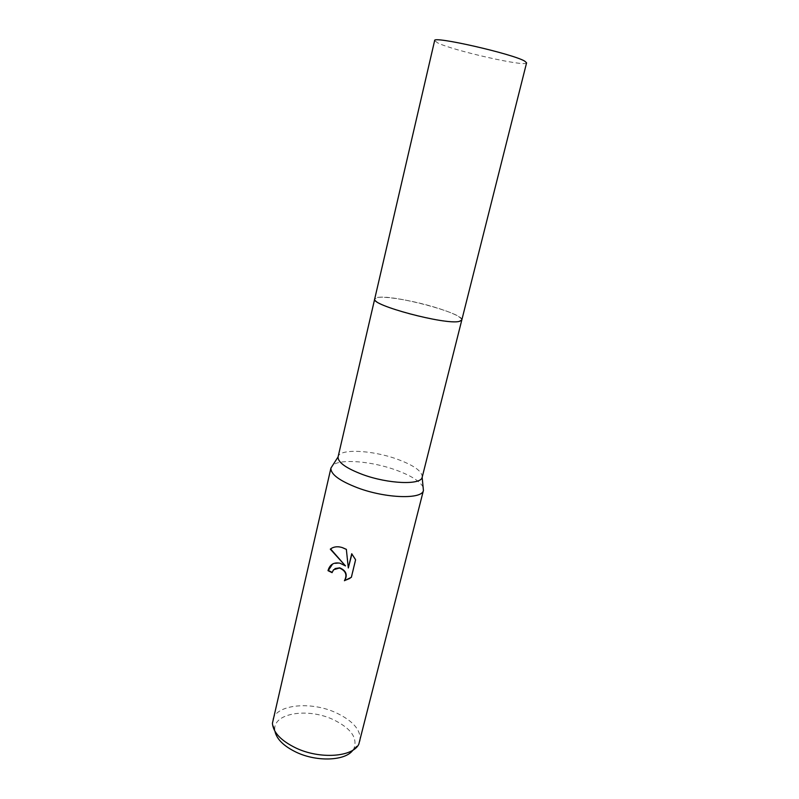 <?xml version="1.0" encoding="UTF-8"?>
<svg xmlns="http://www.w3.org/2000/svg" width="799" height="799" viewBox="0 0 799 799"><rect width="100%" height="100%" fill="white"/><g stroke="black" fill="none" stroke-linecap="round" stroke-linejoin="round"><path stroke-width="0.6" stroke-dasharray="4 3" d="M422.212 477.143C422.371 471.3 413.832 465.238 396.584 458.956C371.705 450.007 339.355 448.499 338.087 456.788M401.607 311.67C428.713 319.95 462.032 324.394 461.802 320.009C461.253 316.794 451.934 312.439 433.847 306.956C407.78 299.126 375.061 294.511 374.711 298.946C374.891 301.912 383.86 306.157 401.607 311.67M423.1 487.1C419.934 481.128 410.676 475.375 395.335 469.832C371.295 461.173 340.074 458.656 332.754 465.238M359.989 741.242C361.358 730.396 353.268 720.858 335.74 712.608C310.481 700.963 275.645 704.508 272.719 720.119M352.878 750.171L353.877 748.663C357.912 737.926 350.911 728.179 332.873 719.43C307.875 707.724 273.408 712.998 274.766 729.517L274.956 731.315M332.154 572.364L334.961 568.568M348.594 567.799L346.357 549.402M346.656 549.223L342.322 547.315C338.237 546.146 334.731 546.426 331.785 548.154M349.922 578.376L351.65 577.108L355.885 559.59L351.92 553.957M345.767 565.732L340.254 563.015L332.574 564.024M526.591 62.841C527.01 67.386 452.913 50.657 437.602 42.846L434.636 40.599M461.782 320.089L461.802 320.009C464.938 313.617 395.215 294.811 378.376 297.358L374.701 298.946M353.877 748.663L358.801 744.229M274.766 729.517L272.409 723.325"/><path stroke-width="1.2" d="M374.691 299.026L338.057 456.968C337.877 462.401 346.117 468.274 362.766 474.576C388.314 483.994 421.013 485.213 422.162 477.313L461.782 320.089M332.754 465.238L330.926 468.084C330.586 474.276 339.585 480.888 357.922 487.939C386.097 498.486 422.232 499.505 423.42 490.466L423.1 487.1M340.004 563.205L345.478 565.912L330.297 549.143C333.413 546.716 337.328 546.166 342.022 547.485L346.357 549.402L348.304 567.979L351.73 553.737L355.585 559.779L351.35 577.307L344.419 580.733C347.475 575 345.817 570.756 339.425 568.009L333.513 569.757L332.074 572.653L328.009 570.656C329.757 564.563 333.742 562.077 339.965 563.195L340.004 563.205M330.956 467.944L272.409 723.325C273.228 732.543 281.088 740.783 296 748.044C319.93 759.459 352.768 757.062 358.801 744.229L423.46 490.326M274.956 731.315C276.724 739.245 283.865 746.236 296.379 752.278C317.123 762.166 345.637 760.818 352.878 750.171M331.785 548.154L330.616 548.963L345.478 565.912M351.92 553.957L348.304 567.979M332.574 564.024L328.319 570.466L332.154 572.364M334.961 568.568L339.725 567.829C346.107 570.566 347.775 574.811 344.709 580.543L349.922 578.376M434.636 40.599C432.369 35.565 513.198 53.933 524.743 61.153L526.591 62.841L461.802 320.009L459.305 321.408C445.702 325.223 370.087 305.038 374.701 298.946L434.636 40.599M422.162 477.313L423.42 490.466M338.057 456.968L330.926 468.084"/></g></svg>
